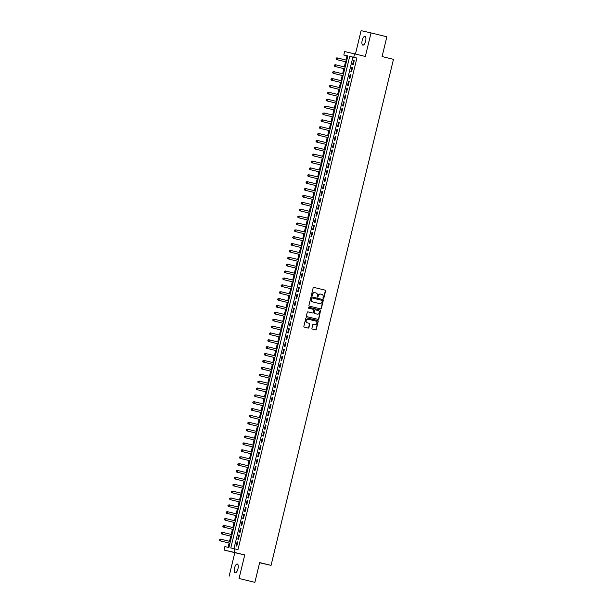 <?xml version="1.0" encoding="UTF-8"?>
<svg xmlns="http://www.w3.org/2000/svg" width="613" height="613" viewBox="0 0 613 613"><rect width="100%" height="100%" fill="white"/><g stroke="black" fill="none" stroke-linecap="round" stroke-linejoin="round"><path stroke-width="0.92" d="M323.296 298.508A0.483 0.444 102.9 0 0 323.84 298.14L325.58 290.976A0.697 0.636 102.9 0 0 325.12 290.148L313.933 287.413A0.697 0.636 102.9 0 0 313.151 287.934L311.419 295.106A0.483 0.444 102.9 0 0 311.741 295.688A0.483 0.444 102.9 0 0 312.285 295.32L312.507 294.393A2.222 2.046 102.9 0 1 314.99 292.707L315.956 292.945A2.222 2.046 102.9 0 1 317.419 295.589L317.197 296.516A0.483 0.444 102.9 0 0 317.519 297.098L317.519 297.098A0.483 0.444 102.9 0 0 318.063 296.73L318.293 295.803A2.222 2.046 102.9 0 1 320.775 294.125L321.733 294.355A2.222 2.046 102.9 0 1 323.197 297.006L322.974 297.933A0.483 0.444 102.9 0 0 323.296 298.508M323.174 298.454A0.483 0.444 102.9 0 0 323.572 298.079L325.311 290.914A0.697 0.636 102.9 0 0 324.852 290.087L313.864 287.397M311.611 295.635A0.483 0.444 102.9 0 0 312.017 295.259L312.507 294.393M317.396 297.044A0.483 0.444 102.9 0 0 317.795 296.669L318.293 295.803M237.967 568.803A4.529 1.762 -76.3 0 0 237.323 564.014A4.529 1.762 -76.3 0 0 234.526 568.021A4.529 1.762 -76.3 0 0 235.17 572.81A4.529 1.762 -76.3 0 0 237.967 568.803M365.624 41.117A4.529 1.762 -76.3 0 0 364.98 36.32A4.529 1.762 -76.3 0 0 362.191 40.328A4.529 1.762 -76.3 0 0 362.835 45.117A4.529 1.762 -76.3 0 0 365.624 41.117M311.917 328.269A0.697 0.636 102.9 0 0 312.377 329.097L315.511 329.863A0.697 0.636 102.9 0 0 316.293 329.342L318.224 321.373A0.697 0.636 102.9 0 0 317.764 320.545L306.584 317.818A0.697 0.636 102.9 0 0 305.795 318.339L303.872 326.3A0.697 0.636 102.9 0 0 304.324 327.127L308.117 328.055A0.697 0.636 102.9 0 0 308.906 327.534L309.726 324.124A0.697 0.636 102.9 0 0 309.266 323.296L307.389 322.836A1.854 1.709 102.9 0 1 306.163 320.637A1.854 1.709 102.9 0 1 308.262 319.227L315.626 321.028A1.854 1.709 102.9 0 1 316.852 323.227A1.854 1.709 102.9 0 1 314.753 324.637L313.527 324.338A0.697 0.636 102.9 0 0 312.737 324.859L311.917 328.269M320.798 294.133A2.222 2.046 102.9 0 0 320.775 294.125L320.507 294.064A2.222 2.046 102.9 0 0 318.024 295.742M315.021 292.715A2.222 2.046 102.9 0 0 314.99 292.707L314.722 292.646A2.222 2.046 102.9 0 0 312.239 294.332M234.817 548.865L233.982 552.305L224.059 550.037L224.887 546.597L228.91 547.516L347.839 55.929L343.816 55.009L344.652 51.569L354.575 53.837L353.747 57.277L349.724 56.358L230.794 547.945L237.982 549.639L356.912 58.043L353.747 57.277M354.575 53.837L365.34 56.465L371.034 32.918L386.864 36.788L382.083 56.549L393.477 59.338L271.053 565.37L259.659 562.581L254.878 582.35L239.047 578.48L244.748 554.934L233.982 552.305M320.591 308.875A0.697 0.636 102.9 0 0 321.373 308.354L323.304 300.385A0.697 0.636 102.9 0 0 322.844 299.558L311.657 296.83A0.697 0.636 102.9 0 0 310.875 297.351L308.944 305.312A0.697 0.636 102.9 0 0 309.404 306.14L320.591 308.875M317.848 319.319A0.697 0.636 102.9 0 0 318.568 318.783L320.492 310.822L318.837 318.844A0.697 0.636 102.9 0 1 318.047 319.365L306.868 316.637A0.697 0.636 102.9 0 1 306.408 315.81L307.236 312.4A0.697 0.636 102.9 0 1 308.01 311.871L308.017 311.879A0.697 0.636 102.9 0 0 308.01 311.871M308.017 311.879L312.553 312.982A0.697 0.636 102.9 0 0 313.335 312.461L313.887 310.201A0.697 0.636 102.9 0 0 313.427 309.373L308.707 308.224A0.483 0.444 102.9 0 1 308.385 307.649A0.483 0.444 102.9 0 1 308.929 307.274L308.937 307.274A0.483 0.444 102.9 0 0 308.929 307.274M308.937 307.274L320.3 310.055A0.697 0.636 102.9 0 1 320.76 310.883M254.878 582.35L239.047 578.48M371.034 32.918L361.103 30.65L355.448 54.051M353.218 64.825L354.214 60.695L353.548 60.541L352.552 64.672L353.218 64.825M351.555 71.698L352.552 67.576L351.885 67.422L350.881 71.545L351.555 71.698M349.893 78.571L350.889 74.449L350.222 74.296L349.218 78.418L349.893 78.571M348.23 85.452L349.226 81.322L348.559 81.169L347.556 85.299L348.23 85.452M346.567 92.325L347.563 88.195L346.889 88.042L345.893 92.172L346.567 92.325M344.904 99.199L345.901 95.076L345.226 94.923L344.23 99.045L344.904 99.199M343.242 106.072L344.238 101.95L343.564 101.796L342.567 105.919L343.242 106.072M341.579 112.953L342.575 108.823L341.901 108.67L340.905 112.8L341.579 112.953M339.909 119.826L340.912 115.704L340.238 115.551L339.242 119.673L339.909 119.826M338.246 126.699L339.25 122.577L338.575 122.424L337.579 126.546L338.246 126.699M336.583 133.573L337.587 129.45L336.912 129.297L335.916 133.419L336.583 133.573M334.92 140.454L335.916 136.324L335.25 136.17L334.254 140.3L334.92 140.454M333.257 147.327L334.254 143.204L333.587 143.051L332.591 147.174L333.257 147.327M331.595 154.2L332.591 150.078L331.924 149.924L330.928 154.047L331.595 154.2M329.932 161.081L330.928 156.951L330.261 156.798L329.258 160.928L329.932 161.081M328.269 167.954L329.265 163.832L328.599 163.679L327.595 167.801L328.269 167.954M326.606 174.828L327.603 170.705L326.936 170.552L325.932 174.674L326.606 174.828M324.944 181.701L325.94 177.578L325.265 177.425L324.269 181.548L324.944 181.701M323.281 188.582L324.277 184.452L323.603 184.298L322.607 188.429L323.281 188.582M321.618 195.455L322.614 191.333L321.94 191.179L320.944 195.302L321.618 195.455M319.955 202.328L320.951 198.206L320.277 198.053L319.281 202.175L319.955 202.328M318.285 209.209L319.289 205.079L318.614 204.926L317.618 209.056L318.285 209.209M316.622 216.083L317.626 211.96L316.952 211.807L315.956 215.929L316.622 216.083M314.959 222.956L315.963 218.833L315.289 218.68L314.293 222.803L314.959 222.956M313.297 229.829L314.293 225.707L313.626 225.553L312.63 229.676L313.297 229.829M311.634 236.71L312.63 232.58L311.963 232.427L310.967 236.557L311.634 236.71M309.971 243.583L310.967 239.461L310.301 239.308L309.304 243.43L309.971 243.583M308.308 250.456L309.304 246.334L308.638 246.181L307.634 250.303L308.308 250.456M306.646 257.337L307.642 253.207L306.975 253.054L305.971 257.184L306.646 257.337M304.983 264.211L305.979 260.088L305.312 259.935L304.309 264.057L304.983 264.211M303.32 271.084L304.316 266.962L303.642 266.808L302.646 270.931L303.32 271.084M301.657 277.957L302.653 273.835L301.979 273.682L300.983 277.804L301.657 277.957M299.995 284.838L300.991 280.708L300.316 280.555L299.32 284.685L299.995 284.838M298.332 291.711L299.328 287.589L298.654 287.436L297.657 291.558L298.332 291.711M296.661 298.585L297.665 294.462L296.991 294.309L295.995 298.431L296.661 298.585M294.999 305.466L296.002 301.335L295.328 301.182L294.332 305.312L294.999 305.466M293.336 312.339L294.34 308.209L293.665 308.055L292.669 312.186L293.336 312.339M291.673 319.212L292.677 315.09L292.003 314.936L291.006 319.059L291.673 319.212M290.01 326.085L291.006 321.963L290.34 321.81L289.344 325.932L290.01 326.085M288.348 332.966L289.344 328.836L288.677 328.683L287.681 332.813L288.348 332.966M286.685 339.84L287.681 335.717L287.014 335.564L286.01 339.686L286.685 339.84M285.022 346.713L286.018 342.59L285.351 342.437L284.348 346.56L285.022 346.713M283.359 353.594L284.355 349.464L283.689 349.31L282.685 353.44L283.359 353.594M281.696 360.467L282.693 356.337L282.026 356.184L281.022 360.314L281.696 360.467M280.034 367.34L281.03 363.218L280.356 363.065L279.359 367.187L280.034 367.34M278.371 374.214L279.367 370.091L278.693 369.938L277.697 374.06L278.371 374.214M276.708 381.094L277.704 376.964L277.03 376.811L276.034 380.941L276.708 381.094M275.045 387.968L276.042 383.845L275.367 383.692L274.371 387.814L275.045 387.968M273.375 394.841L274.379 390.719L273.704 390.565L272.708 394.688L273.375 394.841M271.712 401.722L272.716 397.592L272.042 397.439L271.046 401.569L271.712 401.722M270.049 408.595L271.053 404.465L270.379 404.312L269.383 408.442L270.049 408.595M268.387 415.468L269.383 411.346L268.716 411.193L267.72 415.315L268.387 415.468M266.724 422.342L267.72 418.219L267.053 418.066L266.057 422.188L266.724 422.342M265.061 429.223L266.057 425.093L265.391 424.939L264.395 429.069L265.061 429.223M263.398 436.096L264.395 431.973L263.728 431.82L262.724 435.943L263.398 436.096M261.736 442.969L262.732 438.847L262.065 438.693L261.061 442.816L261.736 442.969M260.073 449.85L261.069 445.72L260.402 445.567L259.399 449.697L260.073 449.85M258.41 456.723L259.406 452.593L258.732 452.44L257.736 456.57L258.41 456.723M256.747 463.597L257.744 459.474L257.069 459.321L256.073 463.443L256.747 463.597M255.085 470.47L256.081 466.347L255.406 466.194L254.41 470.317L255.085 470.47M253.422 477.351L254.418 473.221L253.744 473.067L252.748 477.198L253.422 477.351M251.751 484.224L252.755 480.102L252.081 479.948L251.085 484.071L251.751 484.224M250.089 491.097L251.092 486.975L250.418 486.822L249.422 490.944L250.089 491.097M248.426 497.978L249.43 493.848L248.755 493.695L247.759 497.825L248.426 497.978M246.763 504.851L247.759 500.721L247.093 500.568L246.097 504.698L246.763 504.851M245.1 511.725L246.097 507.602L245.43 507.449L244.434 511.571L245.1 511.725M243.438 518.598L244.434 514.476L243.767 514.322L242.771 518.445L243.438 518.598M241.775 525.479L242.771 521.349L242.104 521.196L241.101 525.326L241.775 525.479M240.112 532.352L241.108 528.23L240.442 528.077L239.438 532.199L240.112 532.352M238.449 539.225L239.445 535.103L238.779 534.95L237.775 539.072L238.449 539.225M356.912 58.043L352.889 57.132L233.967 548.673M237.108 541.823L236.112 545.945L236.787 546.099L237.783 541.976L237.108 541.823L237.783 541.984M347.832 55.975L346.981 55.783L345.954 60.036M345.533 61.767L344.291 66.917M343.87 68.641L342.629 73.79M342.207 75.514L340.958 80.663M340.544 82.395L339.296 87.536M338.882 89.268L337.633 94.417M337.219 96.141L335.97 101.291M335.556 103.022L334.307 108.164M333.893 109.896L332.644 115.045M332.223 116.769L330.982 121.918M330.56 123.642L329.319 128.791M328.897 130.523L327.656 135.665M327.235 137.396L325.993 142.545M325.572 144.27L324.331 149.419M323.909 151.15L322.668 156.292M322.246 158.024L321.005 163.165M320.584 164.897L319.335 170.046M318.921 171.77L317.672 176.919M317.258 178.651L316.009 183.793M315.595 185.524L314.346 190.674M313.933 192.398L312.684 197.547M312.27 199.279L311.021 204.42M310.599 206.152L309.358 211.293M308.937 213.025L307.695 218.174M307.274 219.898L306.033 225.048M305.611 226.779L304.37 231.921M303.948 233.653L302.707 238.802M302.286 240.526L301.044 245.675M300.623 247.407L299.382 252.548M298.96 254.28L297.711 259.422M297.297 261.153L296.048 266.303M295.635 268.027L294.386 273.176M293.972 274.908L292.723 280.049M292.309 281.781L291.06 286.93M290.646 288.654L289.397 293.803M288.984 295.535L287.735 300.676M287.313 302.408L286.072 307.55M285.65 309.281L284.409 314.431M283.988 316.155L282.746 321.304M282.325 323.036L281.083 328.177M280.662 329.909L279.421 335.058M278.999 336.782L277.758 341.931M277.337 343.655L276.088 348.805M275.674 350.536L274.425 355.678M274.011 357.41L272.762 362.559M272.348 364.283L271.099 369.432M270.685 371.164L269.436 376.305M269.023 378.037L267.774 383.186M267.36 384.91L266.111 390.06M265.69 391.784L264.448 396.933M264.027 398.665L262.785 403.806M262.364 405.538L261.123 410.687M260.701 412.411L259.46 417.56M259.038 419.292L257.797 424.434M257.376 426.165L256.134 431.314M255.713 433.039L254.472 438.188M254.05 439.912L252.801 445.061M252.387 446.793L251.138 451.934M250.725 453.666L249.476 458.815M249.062 460.539L247.813 465.688M247.399 467.42L246.15 472.562M245.736 474.293L244.487 479.443M244.066 481.167L242.825 486.316M242.403 488.04L241.162 493.189M240.74 494.921L239.499 500.062M239.078 501.794L237.836 506.943M237.415 508.667L236.174 513.817M235.752 515.548L234.511 520.69M234.089 522.422L232.848 527.563M232.427 529.295L231.178 534.444M230.764 536.168L229.515 541.317M229.101 543.049L228.067 547.325M259.621 562.734L271.053 565.37M244.748 554.934L234.817 552.665L229.124 576.212M234.817 552.665L224.059 550.037M346.981 55.783L343.816 55.009M352.889 57.132L349.724 56.358M353.548 60.541L354.214 60.71M351.885 67.422L352.552 67.583M350.222 74.296L350.889 74.457M348.559 81.169L349.226 81.33M346.889 88.042L347.563 88.211M345.226 94.923L345.901 95.084M343.564 101.796L344.238 101.957M341.901 108.67L342.567 108.838M340.238 115.551L340.905 115.711M338.575 122.424L339.242 122.585M336.912 129.297L337.579 129.458M335.25 136.17L335.916 136.339M333.587 143.051L334.254 143.212M331.924 149.924L332.591 150.085M330.261 156.798L330.928 156.966M328.599 163.679L329.265 163.84M326.936 170.552L327.603 170.713M325.265 177.425L325.94 177.586M323.603 184.298L324.277 184.467M321.94 191.179L322.614 191.34M320.277 198.053L320.944 198.214M318.614 204.926L319.281 205.094M316.952 211.807L317.618 211.968M315.289 218.68L315.956 218.841M313.626 225.553L314.293 225.714M311.963 232.427L312.63 232.595M310.301 239.308L310.967 239.468M308.638 246.181L309.304 246.342M306.975 253.054L307.642 253.223M305.312 259.935L305.979 260.096M303.642 266.808L304.316 266.969M301.979 273.682L302.653 273.842M300.316 280.555L300.991 280.723M298.654 287.436L299.32 287.597M296.991 294.309L297.657 294.47M295.328 301.182L295.995 301.351M293.665 308.055L294.332 308.224M292.003 314.936L292.669 315.097M290.34 321.81L291.006 321.971M288.677 328.683L289.344 328.852M287.014 335.564L287.681 335.725M285.351 342.437L286.018 342.598M283.689 349.31L284.355 349.479M282.026 356.184L282.693 356.352M280.356 363.065L281.03 363.225M278.693 369.938L279.367 370.099M277.03 376.811L277.704 376.98M275.367 383.692L276.034 383.853M273.704 390.565L274.371 390.726M272.042 397.439L272.708 397.599M270.379 404.312L271.046 404.48M268.716 411.193L269.383 411.354M267.053 418.066L267.72 418.227M265.391 424.939L266.057 425.108M263.728 431.82L264.395 431.981M262.065 438.693L262.732 438.854M260.402 445.567L261.069 445.728M258.732 452.44L259.406 452.609M257.069 459.321L257.744 459.482M255.406 466.194L256.081 466.355M253.744 473.067L254.41 473.236M252.081 479.948L252.748 480.109M250.418 486.822L251.085 486.983M248.755 493.695L249.422 493.856M247.093 500.568L247.759 500.737M245.43 507.449L246.097 507.61M243.767 514.322L244.434 514.483M242.104 521.196L242.771 521.364M240.442 528.077L241.108 528.237M238.779 534.95L239.445 535.111M320.392 308.822A0.697 0.636 102.9 0 0 321.105 308.293L323.036 300.324A0.697 0.636 102.9 0 0 322.576 299.496L311.588 296.815M322.254 300.914A0.483 0.444 102.9 0 0 321.932 300.339L312.117 297.941A0.483 0.444 102.9 0 0 311.565 298.309L311.327 299.282A2.222 2.046 102.9 0 0 312.791 301.933L319.503 303.573A2.222 2.046 102.9 0 0 319.534 303.573A2.222 2.046 102.9 0 0 322.017 301.895L322.254 300.914M312.101 297.933L311.848 297.88A0.483 0.444 102.9 0 0 311.297 298.247L311.565 298.309M319.289 303.519A2.222 2.046 102.9 0 1 319.266 303.512A2.222 2.046 102.9 0 1 319.235 303.512L312.523 301.872A2.222 2.046 102.9 0 1 311.059 299.221L311.297 298.247M307.948 311.864L312.285 312.921A0.697 0.636 102.9 0 0 312.293 312.929A0.697 0.636 102.9 0 0 312.301 312.929L312.293 312.929M308.875 307.266L320.3 310.055M315.519 309.887L315.274 309.833A0.697 0.636 102.9 0 0 314.484 310.354L313.94 312.615A0.697 0.636 102.9 0 0 314.4 313.442L317.281 314.14A1.854 1.709 102.9 0 0 319.365 312.722A1.854 1.709 102.9 0 0 318.132 310.523L315.542 309.894A0.697 0.636 102.9 0 0 314.753 310.416L314.208 312.676A0.697 0.636 102.9 0 0 314.668 313.504L316.99 314.071A1.854 1.709 102.9 0 0 317.036 314.086M320.492 310.822A0.697 0.636 102.9 0 0 320.032 309.994M314.53 324.584A1.854 1.709 102.9 0 1 314.507 324.584A1.854 1.709 102.9 0 1 314.484 324.576L313.458 324.323M307.971 319.158L307.994 319.166A1.854 1.709 102.9 0 0 305.895 320.576A1.854 1.709 102.9 0 0 307.121 322.775L307.389 322.836M307.918 328.009A0.697 0.636 102.9 0 0 308.638 327.472L309.458 324.062A0.697 0.636 102.9 0 0 308.998 323.235L307.121 322.775M315.312 329.817A0.697 0.636 102.9 0 0 316.024 329.281L317.955 321.312A0.697 0.636 102.9 0 0 317.496 320.484L306.515 317.802M346.797 60.243L337.541 57.982L337.127 59.699L336.46 59.545L346.376 61.974M336.231 58.94L336.391 58.25L335.962 58.879L337.127 59.699L346.383 61.967M336.123 58.189L336.874 57.829L337.541 57.982L336.391 58.25M336.46 59.545L335.962 58.879M345.134 67.116L335.878 64.855L335.464 66.579L334.798 66.426L344.713 68.848M334.568 65.813L334.729 65.124L334.3 65.752L335.464 66.579L344.721 68.84M334.46 65.062L335.211 64.702L335.878 64.855L334.729 65.124M334.798 66.426L334.3 65.752M333.127 73.299L343.05 75.721L333.127 73.299L332.637 72.625L333.066 72.005L332.637 72.625M343.472 73.997L334.215 71.736L333.801 73.453L332.905 72.686M332.798 71.943L333.549 71.583L334.215 71.736L333.066 72.005M331.464 80.173L341.387 82.602L331.464 80.173L330.974 79.506L331.403 78.878L330.974 79.506M341.809 80.87L332.553 78.61L332.139 80.326L331.242 79.567M331.135 78.816L331.886 78.456L332.553 78.61L331.403 78.878M329.802 87.054L339.725 89.475L329.802 87.054L329.304 86.379L329.74 85.751L329.304 86.379M340.146 87.743L330.89 85.483L330.476 87.207L329.572 86.441M329.472 85.69L330.223 85.33L330.89 85.483L329.74 85.751M328.139 93.927L338.062 96.348L328.139 93.927L327.641 93.253L328.078 92.632L327.641 93.253M338.483 94.624L329.227 92.364L328.813 94.08L327.909 93.314M327.809 92.571L329.227 92.364L328.078 92.632M326.476 100.8L336.399 103.229L326.476 100.8L325.978 100.134L326.415 99.505L325.978 100.134M336.821 101.497L327.564 99.237L327.15 100.953L326.246 100.195M326.147 99.444L327.564 99.237L326.415 99.505M324.813 107.673L334.736 110.102L324.813 107.673L324.315 107.007L324.752 106.378L324.315 107.007M335.15 108.371L325.901 106.11L325.488 107.827L324.584 107.068M324.484 106.317L325.901 106.11L324.752 106.378M323.151 114.554L333.074 116.976L323.151 114.554L322.653 113.88L323.089 113.252L322.653 113.88M333.487 115.244L324.239 112.984L323.825 114.708L322.921 113.941M322.821 113.19L324.239 112.984L323.089 113.252M331.825 122.125L322.576 119.864L322.154 121.581L321.488 121.428L331.411 123.849M321.258 120.815L321.427 120.133L320.99 120.753L322.154 121.581L331.411 123.841M321.158 120.071L322.576 119.864L321.427 120.133M321.488 121.428L320.99 120.753M319.825 128.301L329.748 130.73L319.825 128.301L319.327 127.634L319.764 127.006L319.327 127.634M330.162 128.998L320.913 126.738L320.492 128.454L319.595 127.696M319.496 126.945L320.913 126.738L319.764 127.006M328.499 135.871L319.25 133.611L318.829 135.335L318.162 135.182L328.085 137.603M317.932 134.569L318.101 133.879L317.664 134.508L318.829 135.335L328.085 137.596M317.833 133.818L319.25 133.611L318.101 133.879M318.162 135.182L317.664 134.508M316.5 142.055L326.423 144.476L316.5 142.055L316.001 141.381L316.438 140.76L316.001 141.381M326.836 142.752L317.588 140.492L317.166 142.208L316.27 141.442M316.17 140.699L317.588 140.492L316.438 140.76M325.174 149.626L315.917 147.365L315.503 149.082L314.837 148.928L324.752 151.357M314.607 148.323L314.768 147.633L314.339 148.262L315.503 149.082L324.76 151.342M314.5 147.572L315.251 147.212L315.917 147.365L314.768 147.633M314.837 148.928L314.339 148.262M313.174 155.802L323.089 158.231L313.174 155.802L312.676 155.135L313.105 154.507L312.676 155.135M323.511 156.499L314.254 154.238L313.841 155.955L312.944 155.196M312.837 154.445L313.588 154.085L314.254 154.238L313.105 154.507M311.504 162.683L321.427 165.104L311.504 162.683L311.013 162.008L311.442 161.38L311.013 162.008M321.848 163.372L312.592 161.112L312.178 162.836L311.281 162.07M311.174 161.319L311.925 160.958L312.592 161.112L311.442 161.38M309.841 169.556L319.764 171.977L309.841 169.556L309.35 168.881L309.78 168.261L309.35 168.881M320.185 170.253L310.929 167.993L310.515 169.709L309.619 168.943M309.511 168.2L310.262 167.839L310.929 167.993L309.78 168.261M308.178 176.429L318.101 178.858L308.178 176.429L307.68 175.762L308.117 175.134L307.68 175.762M318.522 177.126L309.266 174.866L308.852 176.582L307.948 175.824M307.849 175.073L308.6 174.713L309.266 174.866L308.117 175.134M306.515 183.31L316.438 185.731L306.515 183.31L306.017 182.636L306.454 182.007L306.017 182.636M316.86 184L307.603 181.739L307.19 183.463L306.285 182.697M306.186 181.946L306.937 181.586L307.603 181.739L306.454 182.007M304.853 190.183L314.776 192.605L304.853 190.183L304.354 189.509L304.791 188.888L304.354 189.509M315.197 190.881L305.941 188.612L305.527 190.337L304.623 189.57M304.523 188.827L305.941 188.612L304.791 188.888M313.534 197.754L304.278 195.493L303.864 197.21L303.19 197.057L313.113 199.486M302.96 196.451L303.129 195.762L302.692 196.39L303.864 197.21L313.113 199.47M302.86 195.7L304.278 195.493L303.129 195.762M303.19 197.057L302.692 196.39M301.527 203.93L311.45 206.359L301.527 203.93L301.029 203.263L301.466 202.635L301.029 203.263M311.864 204.627L302.615 202.367L302.201 204.083L301.297 203.324M301.198 202.574L302.615 202.367L301.466 202.635M310.201 211.5L300.952 209.24L300.531 210.964L299.864 210.811L309.787 213.232M299.634 210.198L299.803 209.508L299.366 210.136L300.531 210.964L309.787 213.224M299.535 209.447L300.952 209.24L299.803 209.508M299.864 210.811L299.366 210.136M298.202 217.684L308.124 220.105L298.202 217.684L297.703 217.01L298.14 216.389L297.703 217.01M308.538 218.381L299.29 216.121L298.868 217.837L297.972 217.071M297.872 216.328L299.29 216.121L298.14 216.389M306.875 225.255L297.627 222.994L297.205 224.71L296.539 224.557L306.462 226.986M296.309 223.952L296.477 223.262L296.041 223.891L297.205 224.71L306.462 226.971M296.209 223.201L297.627 222.994L296.477 223.262M296.539 224.557L296.041 223.891M294.876 231.438L304.799 233.859L294.876 231.438L294.378 230.764L294.815 230.136L294.378 230.764M305.213 232.128L295.964 229.867L295.543 231.591L294.646 230.825M294.546 230.074L295.964 229.867L294.815 230.136M293.213 238.311L303.129 240.733L293.213 238.311L292.715 237.637L293.152 237.016L292.715 237.637M303.55 239.009L294.294 236.741L293.88 238.465L292.983 237.698M292.876 236.955L293.627 236.587L294.294 236.741L293.152 237.016M291.55 245.185L301.466 247.606L291.55 245.185L291.052 244.518L291.481 243.89L291.052 244.518M301.887 245.882L292.631 243.622L292.217 245.338L291.321 244.579M291.213 243.828L291.964 243.468L292.631 243.622L291.481 243.89M289.88 252.058L299.803 254.487L289.88 252.058L289.39 251.391L289.819 250.763L289.39 251.391M300.224 252.755L290.968 250.495L290.554 252.211L289.658 251.453M289.551 250.702L290.301 250.342L290.968 250.495L289.819 250.763M288.217 258.939L298.14 261.36L288.217 258.939L287.727 258.265L288.156 257.636L287.727 258.265M298.562 259.628L289.305 257.368L288.892 259.092L287.995 258.326M287.888 257.575L288.639 257.215L289.305 257.368L288.156 257.636M286.555 265.812L296.477 268.233L286.555 265.812L286.056 265.138L286.493 264.517L286.056 265.138M296.899 266.509L287.643 264.249L287.229 265.965L286.332 265.199M286.225 264.456L286.976 264.096L287.643 264.249L286.493 264.517M295.236 273.383L285.98 271.122L285.566 272.839L284.892 272.685L294.815 275.114M284.662 272.08L284.83 271.39L284.394 272.019L285.566 272.839L294.815 275.099M284.562 271.329L285.313 270.969L285.98 271.122L284.83 271.39M284.892 272.685L284.394 272.019M283.229 279.566L293.152 281.988L283.229 279.566L282.731 278.892L283.168 278.264L282.731 278.892M293.573 280.256L284.317 277.995L283.903 279.72L282.999 278.953M282.899 278.202L284.317 277.995L283.168 278.264M291.911 287.137L282.654 284.869L282.241 286.593L281.566 286.44L291.489 288.861M281.336 285.827L281.505 285.145L281.068 285.765L282.241 286.593L291.489 288.853M281.237 285.083L282.654 284.869L281.505 285.145M281.566 286.44L281.068 285.765M279.903 293.313L289.826 295.734L279.903 293.313L279.405 292.646L279.842 292.018L279.405 292.646M290.24 294.01L280.992 291.75L280.578 293.466L279.674 292.707M279.574 291.957L280.992 291.75L279.842 292.018M288.577 300.883L279.329 298.623L278.915 300.339L278.241 300.186L288.164 302.615M278.011 299.581L278.179 298.891L277.743 299.519L278.915 300.339L288.164 302.6M277.911 298.83L279.329 298.623L278.179 298.891M278.241 300.186L277.743 299.519M276.578 307.067L286.501 309.488L276.578 307.067L276.08 306.393L276.517 305.764L276.08 306.393M286.915 307.757L277.666 305.496L277.245 307.22L276.348 306.454M276.248 305.703L277.666 305.496L276.517 305.764M274.915 313.94L284.838 316.362L274.915 313.94L274.417 313.266L274.854 312.645L274.417 313.266M285.252 314.638L276.003 312.377L275.582 314.094L274.685 313.327M274.586 312.584L276.003 312.377L274.854 312.645M273.252 320.814L283.175 323.243L273.252 320.814L272.754 320.147L273.191 319.519L272.754 320.147M283.589 321.511L274.34 319.25L273.919 320.967L273.023 320.208M272.923 319.457L274.34 319.25L273.191 319.519M271.59 327.687L281.505 330.116L271.59 327.687L271.092 327.02L271.528 326.392L271.092 327.02M281.926 328.384L272.67 326.124L272.256 327.84L271.36 327.081M271.26 326.331L272.003 325.97L272.67 326.124L271.528 326.392M269.927 334.568L279.842 336.989L269.927 334.568L269.429 333.893L269.858 333.273L269.429 333.893M280.264 335.265L271.007 332.997L270.594 334.721L269.697 333.955M269.59 333.211L270.341 332.844L271.007 332.997L269.858 333.273M268.256 341.441L278.179 343.862L268.256 341.441L267.766 340.774L268.195 340.146L267.766 340.774M278.601 342.138L269.345 339.878L268.931 341.594L268.034 340.836M267.927 340.085L268.678 339.725L269.345 339.878L268.195 340.146M276.938 349.012L267.682 346.751L267.268 348.468L266.594 348.314L276.517 350.743M266.371 347.709L266.532 347.019L266.103 347.648L267.268 348.468L276.524 350.728M266.264 346.958L267.015 346.598L267.682 346.751L266.532 347.019M266.594 348.314L266.103 347.648M264.931 355.195L274.854 357.617L264.931 355.195L264.433 354.521L264.87 353.893L264.433 354.521M275.275 355.885L266.019 353.624L265.605 355.348L264.709 354.582M264.601 353.831L265.352 353.471L266.019 353.624L264.87 353.893M273.613 362.766L264.356 360.505L263.942 362.222L263.268 362.068L273.191 364.49M263.038 361.455L263.207 360.773L262.77 361.394L263.942 362.222L273.191 364.482M262.939 360.712L263.69 360.352L264.356 360.505L263.207 360.773M263.268 362.068L262.77 361.394M261.605 368.942L271.528 371.371L261.605 368.942L261.107 368.275L261.544 367.647L261.107 368.275M271.95 369.639L262.693 367.379L262.28 369.095L261.376 368.336M261.276 367.585L262.693 367.379L261.544 367.647M270.287 376.512L261.031 374.252L260.617 375.968L259.943 375.815L269.866 378.244M259.713 375.21L259.881 374.52L259.445 375.148L260.617 375.968L269.866 378.236M259.613 374.459L261.031 374.252L259.881 374.52M259.943 375.815L259.445 375.148M258.28 382.696L268.203 385.117L258.28 382.696L257.782 382.022L258.219 381.393L257.782 382.022M268.617 383.393L259.368 381.125L258.954 382.849L258.05 382.083M257.95 381.332L259.368 381.125L258.219 381.393M256.617 389.569L266.54 391.991L256.617 389.569L256.119 388.895L256.556 388.274L256.119 388.895M266.954 390.266L257.705 388.006L257.291 389.722L256.387 388.956M256.288 388.213L257.705 388.006L256.556 388.274M254.954 396.442L264.877 398.871L254.954 396.442L254.456 395.776L254.893 395.147L254.456 395.776M265.291 397.14L256.042 394.879L255.621 396.596L254.724 395.837M254.625 395.086L256.042 394.879L254.893 395.147M253.292 403.323L263.215 405.745L253.292 403.323L252.794 402.649L253.23 402.021L252.794 402.649M263.628 404.013L254.38 401.753L253.958 403.477L253.062 402.71M252.962 401.959L254.38 401.753L253.23 402.021M251.629 410.197L261.552 412.618L251.629 410.197L251.131 409.522L251.568 408.902L251.131 409.522M261.966 410.894L252.717 408.633L252.295 410.35L251.399 409.584M251.299 408.84L252.717 408.633L251.568 408.902M249.966 417.07L259.881 419.499L249.966 417.07L249.468 416.403L249.905 415.775L249.468 416.403M260.303 417.767L251.046 415.507L250.633 417.223L249.736 416.465M249.637 415.714L250.38 415.353L251.046 415.507L249.905 415.775M248.303 423.943L258.219 426.372L248.303 423.943L247.805 423.276L248.234 422.648L247.805 423.276M258.64 424.64L249.384 422.38L248.97 424.096L248.073 423.338M247.966 422.587L248.717 422.227L249.384 422.38L248.234 422.648M256.977 431.514L247.721 429.253L247.307 430.977L246.641 430.824L256.556 433.245M246.411 430.211L246.572 429.521L246.142 430.15L247.307 430.977L256.563 433.238M246.303 429.46L247.054 429.1L247.721 429.253L246.572 429.521M246.641 430.824L246.142 430.15M255.314 438.395L246.058 436.134L245.644 437.851L244.97 437.697L254.893 440.119M244.748 437.084L244.909 436.402L244.48 437.023L245.644 437.851L254.901 440.111M244.641 436.341L245.392 435.981L246.058 436.134L244.909 436.402M244.97 437.697L244.48 437.023M243.307 444.571L253.23 447L243.307 444.571L242.817 443.904L243.246 443.276L242.817 443.904M253.652 445.268L244.395 443.007L243.982 444.724L243.085 443.965M242.978 443.214L243.729 442.854L244.395 443.007L243.246 443.276M251.989 452.141L242.733 449.881L242.319 451.605L241.645 451.452L251.568 453.873M241.415 450.839L241.583 450.149L241.147 450.777L242.319 451.605L251.568 453.865M241.315 450.088L242.066 449.727L242.733 449.881L241.583 450.149M241.645 451.452L241.147 450.777M239.982 458.325L249.905 460.746L239.982 458.325L239.484 457.65L239.921 457.03L239.484 457.65M250.326 459.022L241.07 456.762L240.656 458.478L239.752 457.712M239.652 456.969L241.07 456.762L239.921 457.03M248.663 465.895L239.407 463.635L238.993 465.351L238.319 465.198L248.242 467.627M238.089 464.593L238.258 463.903L237.821 464.531L238.993 465.351L248.242 467.612M237.99 463.842L239.407 463.635L238.258 463.903M238.319 465.198L237.821 464.531M236.656 472.071L246.579 474.5L236.656 472.071L236.158 471.405L236.595 470.776L236.158 471.405M246.993 472.769L237.744 470.508L237.331 472.225L236.426 471.466M236.327 470.715L237.744 470.508L236.595 470.776M234.994 478.952L244.916 481.374L234.994 478.952L234.495 478.278L234.932 477.65L234.495 478.278M245.33 479.642L236.082 477.381L235.668 479.105L234.764 478.339M234.664 477.588L236.082 477.381L234.932 477.65M233.331 485.825L243.254 488.247L233.331 485.825L232.833 485.151L233.269 484.531L232.833 485.151M243.667 486.523L234.419 484.262L233.997 485.979L233.101 485.212M233.001 484.469L234.419 484.262L233.269 484.531M231.668 492.699L241.591 495.128L231.668 492.699L231.17 492.032L231.607 491.404L231.17 492.032M242.005 493.396L232.756 491.136L232.335 492.852L231.438 492.093M231.339 491.342L232.756 491.136L231.607 491.404M230.005 499.58L239.928 502.001L230.005 499.58L229.507 498.905L229.944 498.277L229.507 498.905M240.342 500.269L231.093 498.009L230.672 499.733L229.775 498.967M229.676 498.216L231.093 498.009L229.944 498.277M228.343 506.453L238.265 508.874L228.343 506.453L227.844 505.779L228.281 505.158L227.844 505.779M238.679 507.15L229.431 504.89L229.009 506.606L228.113 505.84M228.013 505.097L229.431 504.89L228.281 505.158M237.016 514.023L227.76 511.763L227.346 513.479L226.68 513.326L236.595 515.755M226.45 512.721L226.611 512.031L226.182 512.66L227.346 513.479L236.603 515.74M226.343 511.97L227.094 511.61L227.76 511.763L226.611 512.031M226.68 513.326L226.182 512.66M225.017 520.199L234.932 522.628L225.017 520.199L224.519 519.533L224.948 518.904L224.519 519.533M235.354 520.897L226.097 518.636L225.684 520.353L224.787 519.594M224.68 518.843L225.431 518.483L226.097 518.636L224.948 518.904M233.691 527.77L224.435 525.51L224.021 527.234L223.347 527.08L233.269 529.502M223.124 526.467L223.285 525.778L222.856 526.406L224.021 527.234L233.277 529.494M223.017 525.716L223.768 525.356L224.435 525.51L223.285 525.778M223.347 527.08L222.856 526.406M221.684 533.954L231.607 536.375L221.684 533.954L221.193 533.279L221.622 532.659L221.193 533.279M232.028 534.651L222.772 532.39L222.358 534.107L221.462 533.341M221.354 532.597L222.105 532.237L222.772 532.39L221.622 532.659M230.365 541.524L221.109 539.264L220.695 540.98L220.021 540.827L229.944 543.256M219.791 540.222L219.96 539.532L219.523 540.16L220.695 540.98L229.944 543.241M219.692 539.471L220.442 539.111L221.109 539.264L219.96 539.532M220.021 540.827L219.523 540.16"/></g></svg>
